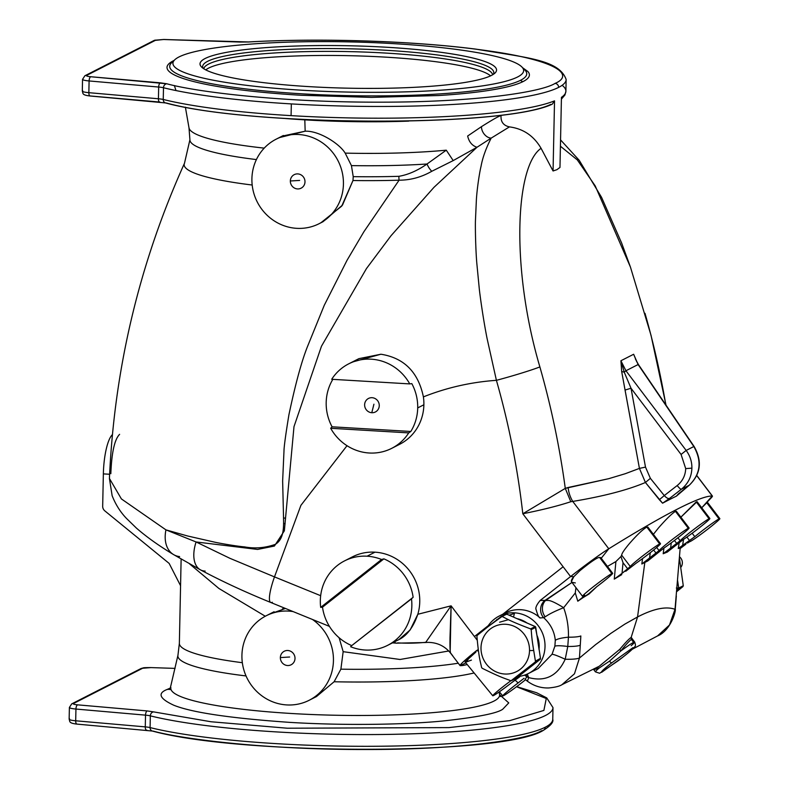 <?xml version="1.0" encoding="UTF-8"?>
<svg xmlns="http://www.w3.org/2000/svg" width="789" height="789" viewBox="0 0 789 789"><rect width="100%" height="100%" fill="white"/><g stroke="black" fill="none" stroke-linecap="round" stroke-linejoin="round"><path stroke-width="1.18" d="M450.194 650.639L451.091 605.834L474.445 636.536L488.292 625.647L474.445 636.536L477.217 640.175L451.091 605.834L425.616 642.522A28.443 28.345 88.2 0 1 427.638 642.384A28.443 28.345 -91.8 0 0 425.616 642.522L425.301 642.364A189.626 181.342 63 0 1 397.715 642.877A32.241 8.215 -86.6 0 1 396.472 643.163A32.241 8.215 -86.6 0 1 394.382 641.901A32.241 8.215 93.4 0 0 396.472 643.163L392.468 642.877M248.713 41.985C303.627 38.503 407.055 39.618 482.197 50.013C558.888 60.151 574.51 75.142 555.042 83.417A3.797 3.629 63 0 1 558.622 87.392A218.07 31.205 1.2 0 0 566.147 79.511A218.07 31.205 -178.8 0 1 558.622 87.392A3.797 3.629 -117 0 0 555.042 83.417C574.51 75.142 558.888 60.151 482.197 50.013C407.055 39.618 303.627 38.503 248.713 41.985A3.797 1.756 -93.1 0 0 248.427 41.955A3.797 1.756 86.9 0 1 248.713 41.985L240.32 42.054L248.713 41.985M448.803 650.964L400.072 659.476L343.156 651.675L339.339 638.439A28.069 1.154 109.1 0 1 339.487 638.054A28.069 1.154 -70.9 0 0 339.339 638.439L343.156 651.675L340.887 669.171A156.824 22.437 1.2 0 0 458.261 663.224A156.824 22.437 -178.8 0 1 340.887 669.171L334.102 681.755A158.037 22.615 1.2 0 0 474.12 672.968A158.037 22.615 -178.8 0 1 334.102 681.755L316.399 696.588M179.606 556.6A32.241 21.707 -58.7 0 1 173.432 554.509A32.241 21.707 -58.7 0 1 165.946 529.873L121.407 498.934L109.424 478.459L121.407 498.934L165.946 529.873L187.713 536.017L215.683 542.388C221.956 543.67 236.158 546.156 244.679 546.915C255.005 548.799 265.203 547.951 275.292 544.361C284.937 538.601 283.586 524.586 283.458 514.211L282.64 481.004L283.981 451.071C284.03 446.682 285.667 434.611 288.902 414.856C295.471 383.74 301.733 360.81 307.68 346.085L324.269 305.294L347.022 260.321L363.877 231.769L399.086 180.188A157.622 22.556 -178.8 0 1 352.979 180.523L341.726 206.107L321.024 222.676M252.184 185.02A162.061 23.187 -178.8 0 1 184.488 163.254A162.061 23.187 1.2 0 0 252.184 185.02M152.385 731.048C241.109 755.359 503.49 755.546 543.286 730.387A3.797 3.629 63 0 1 541.481 730.762C527.821 739.382 462.768 749.599 366.362 749.511C270.321 749.777 184.478 739.697 153.214 731.117A3.797 3.176 -76 0 1 152.385 731.048L76.967 724.105C68.14 723.119 70.182 721.324 69.146 719.173A11.381 1.627 1.2 0 0 75.695 720.791A3.797 1.578 95 0 0 76.967 724.105A3.797 1.578 95 0 0 77.223 724.085A3.797 1.578 -85 0 1 76.967 724.105A3.797 1.578 -85 0 1 75.695 720.791L145.275 726.876A3.797 1.578 95 0 0 146.557 730.2A3.797 1.578 95 0 0 146.803 730.17A3.797 1.578 -85 0 1 146.557 730.2A3.797 1.578 -85 0 1 145.275 726.876A11.381 1.627 -178.8 0 1 150.088 727.586A218.07 31.205 1.2 0 0 367.003 746.305A218.07 31.205 1.2 0 0 545.219 727.231A218.07 31.205 1.2 0 0 552.744 719.341A218.07 31.205 -178.8 0 1 545.219 727.231A3.797 3.629 63 0 1 543.286 730.387A3.797 3.629 -117 0 0 545.219 727.231A218.07 31.205 -178.8 0 1 367.003 746.305A218.07 31.205 -178.8 0 1 150.088 727.586A3.797 3.176 104 0 0 152.385 731.048A3.797 3.176 -76 0 1 150.088 727.586A11.381 1.627 1.2 0 0 145.275 726.876L75.695 720.791A11.381 1.627 -178.8 0 1 69.146 719.173A11.381 1.627 -178.8 0 1 69.54 718.759M163.244 99.473A218.07 31.205 1.2 0 0 291.082 115.638L291.328 103.911A218.07 31.205 -178.8 0 1 163.491 87.747L163.244 99.473A11.381 1.627 1.2 0 0 158.431 98.773L158.678 87.046A3.797 1.578 -85 0 1 160.364 82.835L90.784 76.74C87.283 76.385 85.912 75.931 86.682 75.389L155.788 40.14A3.797 3.629 -117 0 0 153.993 40.515A3.797 3.629 63 0 1 155.788 40.14L163.787 39.509L240.32 42.054L163.836 39.47L155.788 40.14L86.682 75.389A3.797 3.629 -117 0 0 84.877 75.764A3.797 3.629 63 0 1 84.877 75.764A3.797 3.629 63 0 1 86.682 75.389C85.912 75.931 87.283 76.385 90.784 76.74A3.797 1.578 95 0 0 89.098 80.951A3.797 1.578 -85 0 1 90.784 76.74L166.775 83.772C198.039 92.352 283.882 102.432 379.923 102.166C476.329 102.264 541.382 92.037 555.042 83.417C541.382 92.037 476.329 102.264 379.923 102.166C283.882 102.432 198.039 92.352 166.775 83.772L160.364 82.835A3.797 1.578 95 0 0 158.678 87.046L89.098 80.951L158.678 87.046A11.381 1.627 -178.8 0 1 163.491 87.747A3.797 3.176 -76 0 1 166.775 83.772A3.797 3.176 104 0 0 163.491 87.747A218.07 31.205 1.2 0 0 291.328 103.911A218.07 31.205 1.2 0 0 558.622 87.392A218.07 31.205 -178.8 0 1 291.328 103.911L291.082 115.638A218.07 31.205 -178.8 0 1 163.244 99.473L163.491 87.747A11.381 1.627 1.2 0 0 158.678 87.046L158.431 98.773A3.797 1.578 95 0 0 159.713 102.087A3.797 1.578 95 0 0 159.96 102.067A3.797 1.578 -85 0 1 159.713 102.087A3.797 1.578 -85 0 1 158.431 98.773L88.851 92.678L89.098 80.951A11.381 1.627 -178.8 0 1 82.549 79.334A11.381 1.627 1.2 0 0 89.098 80.951L88.851 92.678L158.431 98.773A11.381 1.627 -178.8 0 1 163.244 99.473A3.797 3.176 104 0 0 165.542 102.935A3.797 3.176 -76 0 1 163.244 99.473M279.967 137.464L305.165 131.201L304.81 119.859A164.437 23.532 -178.8 0 1 285.628 118.537A164.437 23.532 1.2 0 0 304.81 119.859A164.437 23.532 1.2 0 0 408.741 121.111A164.437 23.532 -178.8 0 1 304.81 119.859L305.165 131.201L282.117 136.142M185.385 107.176L189.005 127.877A158.037 22.615 1.2 0 0 264.226 148.125A158.037 22.615 -178.8 0 1 189.005 127.877L189.912 139.791A156.824 22.437 1.2 0 0 256.405 159.575A156.824 22.437 -178.8 0 1 189.912 139.761M511.055 680.749L535.524 661.774L540.09 659.446L540.416 658.578A0.947 0.907 63 0 1 540.09 659.446A0.947 0.907 -117 0 0 540.416 658.578L535.859 660.906L535.524 661.774L533.709 650.491C531.579 637.561 531.727 635.599 531.184 629.652L535.741 627.314M719.854 518.639L707.309 502.149L706.766 502.761L719.035 518.896A18.966 1.026 -37.3 0 1 719.854 518.639A18.966 1.026 -37.3 0 1 705.968 530.504A18.966 1.026 -37.3 0 1 689.764 541.639A18.966 1.026 142.7 0 0 708.147 528.827A18.966 1.026 142.7 0 0 719.035 518.896A18.966 1.026 142.7 0 0 694.803 536.698L678.274 548.473L679.25 542.447L678.274 548.473L680.059 548.128L678.274 548.473L682.584 545.663L683.57 539.331L682.584 545.663L694.803 536.698L692.17 533.226L694.803 536.698A18.966 1.026 -37.3 0 1 719.035 518.896L706.766 502.761L702.585 506.933L712.25 496.015A898.839 48.79 142.7 0 0 608.783 548.779L601.238 558.267L608.783 548.779A898.839 48.79 -37.3 0 1 712.25 496.015L701.737 507.791L711.5 497.553A40.772 2.209 142.7 0 0 712.25 496.015L696.766 475.659L712.25 496.015A40.772 2.209 -37.3 0 1 712.428 496.074L696.815 475.56M696.233 501.883L709.055 518.748A18.966 1.026 -37.3 0 1 709.873 518.491A18.966 1.026 -37.3 0 1 700.316 526.993A18.966 1.026 -37.3 0 1 683.313 539.508A18.966 1.026 142.7 0 0 702.299 525.405A18.966 1.026 142.7 0 0 709.055 518.748A18.966 1.026 142.7 0 0 694.172 529.153A18.966 1.026 142.7 0 0 680.157 540.731L663.184 553.75L663.963 548.059L663.184 553.75L667.514 551.975L663.184 553.75L670.532 548.434L671.301 542.812L670.532 548.434L680.157 540.731L677.909 537.782L680.157 540.731A18.966 1.026 -37.3 0 1 694.172 529.153A18.966 1.026 -37.3 0 1 709.055 518.748L696.233 501.883L680.877 517.18L697.072 501.666L709.873 518.491M612.678 573.297L600.764 557.636L599.591 557.419L611.86 573.554A18.966 1.026 -37.3 0 1 612.678 573.297A18.966 1.026 -37.3 0 1 596.78 586.681A18.966 1.026 142.7 0 0 611.86 573.554A18.966 1.026 142.7 0 0 591.148 588.486A18.966 1.026 142.7 0 0 584.688 595.222L584.314 596.001L584.688 595.222A18.966 1.026 -37.3 0 1 582.499 596.267A18.966 1.026 -37.3 0 1 594.778 585.645A18.966 1.026 -37.3 0 1 611.86 573.554L599.591 557.419C597.312 557.419 590.774 561.827 579.974 570.644L573.771 576.739C571.226 579.718 570.684 581.582 572.153 582.321L545.722 600.35C548.099 601.1 547.763 597.934 563.662 607.698C567.084 617.225 568.682 627.058 568.445 637.196C574.56 637.226 578.702 636.812 580.852 635.973L579.451 658.036L595.685 644.564L610.854 633.37L624.849 624.119L637.551 616.959L644.83 562.449L637.551 616.959L624.849 624.119L610.854 633.37L595.685 644.564L579.451 658.036L574.471 673.796L561.926 684.704L574.471 673.796L579.451 658.036L580.27 645.234C578.12 646.092 573.958 646.507 567.774 646.477L565.2 659.249C572.272 659.407 577.025 659.002 579.451 658.036C577.025 659.002 572.272 659.407 565.2 659.249L565.2 659.249C557.498 675.897 545.337 682.012 528.719 677.603L524.567 675.128L526.924 676.814L526.115 674.556L526.924 676.814L525.079 679.28L526.914 676.814L528.719 677.603L527.377 681.193L528.719 677.603L527.259 674.072L528.719 677.603C545.337 682.012 557.498 675.897 565.2 659.249L567.774 646.477C573.958 646.507 578.12 646.092 580.27 645.234L580.852 635.973C578.702 636.812 574.56 637.226 568.445 637.196L567.774 646.477L568.445 637.196A18.966 3.945 -1.7 0 0 555.298 640.343L554.874 646.181A18.966 2.801 -169.7 0 1 567.774 646.477A18.966 2.801 10.3 0 0 554.874 646.181L552.053 654.268C553.937 654.397 558.316 656.063 565.2 659.249L565.2 659.249C558.316 656.063 553.937 654.397 552.053 654.268L554.874 646.181L555.298 640.343A18.966 3.945 178.3 0 1 568.445 637.196C568.682 627.058 567.084 617.225 563.662 607.698L575.289 592.953L563.662 607.698C555.436 610.913 549.282 613.96 545.209 616.83L543.611 617.639C550.544 623.951 554.44 631.516 555.298 640.343C554.44 631.516 550.544 623.951 543.611 617.639L540.179 617.955A32.241 30.83 -117 0 0 505.433 612.866L499.259 616.012A32.241 30.83 63 0 1 514.576 612.836A32.241 30.83 63 0 1 544.173 638.449A32.241 30.83 63 0 1 528.551 673.451A32.241 30.83 63 0 1 518.432 676.489A32.241 30.83 -117 0 0 544.962 643.903A32.241 30.83 -117 0 0 514.576 612.836A32.241 30.83 -117 0 0 487.178 627.373A32.241 30.83 63 0 1 499.259 616.012M675.443 511.361L688.294 528.255A18.966 1.026 -37.3 0 1 689.103 527.999A18.966 1.026 -37.3 0 1 680.276 535.918A18.966 1.026 -37.3 0 1 663.628 548.286A18.966 1.026 142.7 0 0 682.209 534.37A18.966 1.026 142.7 0 0 688.294 528.255A18.966 1.026 142.7 0 0 672.613 539.262A18.966 1.026 142.7 0 0 659.071 550.614L649.525 558.346L650.274 552.694L649.525 558.346L641.832 563.987L642.552 558.592L641.832 563.987L659.071 550.614A18.966 1.026 -37.3 0 1 672.613 539.262A18.966 1.026 -37.3 0 1 688.294 528.255L675.443 511.361C671.646 513.787 665.975 519.34 658.43 528.009C665.975 519.34 671.646 513.787 675.443 511.361L676.351 511.233L689.103 527.999M646.842 527.072L659.673 543.937A18.966 1.026 -37.3 0 1 660.492 543.68A18.966 1.026 -37.3 0 1 652.365 551.038A18.966 1.026 -37.3 0 1 636.21 563.139A18.966 1.026 142.7 0 0 654.239 549.519A18.966 1.026 142.7 0 0 659.673 543.937A18.966 1.026 142.7 0 0 643.203 555.545A18.966 1.026 142.7 0 0 630.303 566.541L622.048 573.347L623.024 562.705L620.982 556.531L621.663 555.18C621.762 553.464 624.405 549.538 629.583 543.384C637.147 534.745 642.907 529.311 646.842 527.072L647.828 527.042L646.842 527.072C642.907 529.311 637.147 534.745 629.583 543.384C624.405 549.538 621.762 553.464 621.663 555.18L630.303 566.541A18.966 1.026 -37.3 0 1 643.203 555.545A18.966 1.026 -37.3 0 1 659.673 543.937L646.842 527.072M518.126 682.929L515.089 680.079L518.126 682.929A18.966 1.026 142.7 0 0 503.56 695.671A18.966 1.026 142.7 0 0 524.438 680.611A18.966 1.026 -37.3 0 1 503.56 695.671A18.966 1.026 -37.3 0 1 502.741 695.928A18.966 1.026 -37.3 0 1 518.126 682.929L524.014 678.323M466.26 662.001L471.437 660.087L466.26 662.001L470.481 656.093M517.278 678.491L511.124 683.077A18.966 1.026 -37.3 0 1 493.579 695.523A18.966 1.026 142.7 0 0 511.124 683.077L519.665 676.854M525.079 679.28L527.377 681.193C533.847 685.957 540.998 688.205 548.838 687.949C555.269 687.318 559.628 686.243 561.926 684.704L599.275 666.232L619.779 649.337C625.095 642.946 628.892 638.952 631.18 637.364L632.748 639.494L631.18 637.354L631.378 639.406L631.18 637.364C628.892 638.952 625.095 642.946 619.779 649.337L620.785 650.994C625.707 644.82 629.237 640.964 631.378 639.406L632.729 639.465L631.378 639.406L633.606 642.345A24.656 1.341 -37.3 0 1 634.672 642.019A24.656 1.341 -37.3 0 1 631.17 645.698M621.742 574.639L614.276 579.116L615.903 561.561L607.451 566.423L615.903 561.561L620.982 556.531L615.903 561.561L614.276 579.116L622.048 573.347L614.276 579.116L621.742 574.639M588.989 593.506L583.258 597.49L589.077 593.969L596.78 586.681L588.989 593.506M631.378 639.406C629.237 640.964 625.707 644.82 620.785 650.994A24.656 1.341 -37.3 0 1 633.606 642.345L631.378 639.406M611.909 662.73L633.044 647.601C633.932 647.996 630.51 651.191 622.777 657.188L601.642 672.317C600.754 671.922 604.177 668.727 611.909 662.73A3.797 1.085 -128.2 0 1 609.453 661.192L598.93 668.194A24.656 1.341 142.7 0 0 595.429 671.873L595.429 671.873A24.656 1.341 -37.3 0 1 598.93 668.194C594.048 669.723 592.49 669.861 594.265 668.608C592.49 669.861 594.048 669.723 598.93 668.194L609.453 661.192A3.797 1.085 51.8 0 0 611.909 662.73C604.177 668.727 600.754 671.922 601.642 672.317L622.777 657.188C630.51 651.191 633.932 647.996 633.044 647.601L611.909 662.73M593.397 669.2L595.429 671.873L599.63 673.254L617.866 660.995C626.614 654.466 636.319 645.984 634.82 646.536C635.697 646.211 635.648 644.702 634.672 642.019A24.656 1.341 142.7 0 0 633.606 642.345A24.656 1.341 142.7 0 0 620.785 650.994L609.453 661.192L620.785 650.994L619.779 649.337L599.265 666.232M465.855 662.868L460.243 665.66A898.839 48.79 142.7 0 0 467.196 664.496A898.839 48.79 -37.3 0 1 460.243 665.66L465.855 662.868M510.887 680.729A18.966 1.026 142.7 0 0 496.498 692.042A18.966 1.026 142.7 0 0 493.579 695.523A18.966 1.026 -37.3 0 1 492.77 695.78A18.966 1.026 -37.3 0 1 510.887 680.729M475.915 652.049L465.076 661.912L492.77 695.78M631.18 637.364L637.571 616.949L631.18 637.364M596.918 667.326L598.93 668.194L596.918 667.326M477.631 650.856L476.369 650.738A40.772 2.209 142.7 0 0 460.243 665.66A40.772 2.209 -37.3 0 1 460.076 665.6A40.772 2.209 -37.3 0 1 476.369 650.738L478.361 650.402M452.787 655.866L451.032 653.548C450.144 653.627 449.809 648.144 450.026 637.108L451.091 605.834L417.815 614.276C412.588 629.484 404.668 638.557 394.066 641.487M676.104 596.366L675.019 609.295L669.486 624.996L657.602 635.914L669.486 624.996L675.019 609.295C666.054 606.12 653.568 608.664 637.571 616.949C653.568 608.664 666.054 606.12 675.019 609.295L680.167 548.187M653.381 534.34L658.43 528.009L653.381 534.34M577.795 601.208L583.258 597.49L577.795 601.208L575.289 592.953L577.795 601.208L584.314 596.001M589.225 593.269L589.077 593.969M625.716 571.285L636.21 563.139L625.716 571.285M647.769 560.762L644.85 562.429L647.739 560.979L663.628 548.286L647.769 560.762M641.832 563.987L644.85 562.429M524.438 680.611L525.563 679.714L524.438 680.611M621.663 555.18L620.982 556.531L623.024 562.705L627.699 568.849L630.303 566.541L621.663 555.18M627.699 568.849L623.024 562.705L622.048 573.347L627.699 568.849M656.685 547.477L659.071 550.614L656.685 547.477M653.647 550.002L656.073 553.188L653.647 550.002M575.95 587.657L575.289 592.953L575.95 587.657M575.339 582.933L572.153 582.321L544.874 600.468A11.381 10.464 -89.4 0 0 543.611 617.639L545.209 616.83A11.381 9.409 76.9 0 1 545.722 600.35A11.381 9.409 -103.1 0 0 545.209 616.83C549.282 613.96 555.436 610.913 563.662 607.698C547.763 597.934 548.099 601.1 545.722 600.35L540.199 600.449L570.575 576.552L573.771 576.739L579.974 570.644C590.774 561.827 597.312 557.419 599.591 557.419L600.764 558.868M687.456 543.088L689.764 541.639L687.456 543.088M680.138 548.562L685.917 544.183L680.138 548.562M667.425 551.965L683.313 539.508L672.77 547.487M582.499 596.267L571.581 581.917M674.427 540.455L676.794 543.562L674.427 540.455M686.884 537.062L689.625 540.662L686.884 537.062M676.124 496.212L676.41 496.143A898.839 48.79 142.7 0 0 662.582 503.195L645.432 482.483C627.857 489.949 603.634 496.271 572.755 501.429L608.783 548.779A40.772 2.209 142.7 0 0 570.575 576.552L522.811 513.767L565.279 488.381A834.831 798.35 -117 0 0 539.883 366.934C510.858 268.832 515.128 166.065 541.076 148.312C533.778 135.826 523.235 128.686 509.428 126.891C503.283 125.5 500.502 121.614 501.084 115.253L501.084 115.253C497.672 117.344 499.309 115.431 481.468 126.654C499.309 115.431 497.672 117.344 501.084 115.253C500.502 121.614 503.283 125.5 509.428 126.891L491.172 138.124L509.428 126.891C523.235 128.686 533.778 135.826 541.076 148.312L553.059 170.976L556.896 169.684L559.973 167.446L561.443 97.333L559.973 167.446L556.896 169.684L553.059 170.976L554.529 100.854A218.07 31.205 -178.8 0 1 291.082 115.638A218.07 31.205 1.2 0 0 554.529 100.854L553.059 170.976L541.076 148.312C515.128 166.065 510.858 268.832 539.883 366.934A40.772 2.397 164.1 0 1 496.409 380.328A40.772 2.397 -15.9 0 0 539.883 366.934A834.831 798.35 63 0 1 565.279 488.381L608.664 478.696L625.263 473.716L639.425 468.4L645.501 467.108L631.022 388.247L681.075 454.454L686.164 450.43L625.933 370.751L620.913 360.751L624.237 372.171L625.933 370.751L624.237 372.171L631.022 388.247L624.237 372.171L621.673 371.501L625.046 390.052L631.022 388.247L625.046 390.052L639.425 468.4L645.432 482.483L650.373 478.341L664.279 495.571L677.189 485.541A5.691 1.045 52.2 0 0 681.331 489.269C688.087 483.736 691.598 476.694 691.894 468.133C691.983 461.683 690.079 455.786 686.164 450.43L693.827 446.525A5.691 0.73 -34.2 0 1 694.152 446.554A5.691 0.73 145.8 0 0 693.827 446.525C702.092 461.22 700.553 474.13 689.231 485.245A5.691 2.209 51.4 0 0 689.339 485.166A5.691 2.209 -128.6 0 1 689.231 485.245L676.41 496.143L678.412 493.875M538.187 668.539L552.053 654.268L538.187 668.53L528.551 673.451M478.252 649.574L476.369 650.738L478.252 649.574M396.472 643.163L425.616 642.522L451.091 605.834L417.815 614.276A47.409 45.338 -117 0 0 374.972 552.172A47.409 45.338 -117 0 0 352.456 556.847L344.556 560.88A47.409 45.338 63 0 1 367.072 556.206A47.409 45.338 -117 0 0 320.689 607.382L322.504 607.165A47.409 45.338 -117 0 0 351.746 645.599L350.632 646.733A47.409 45.338 -117 0 0 411.493 598.841L351.746 645.599L413.13 597.293A47.409 45.338 -117 0 0 383.898 558.859L322.504 607.165L383.898 558.859L381.56 559.49L320.689 607.382L381.56 559.49A47.409 45.338 -117 0 0 367.072 556.206L374.972 552.172L367.072 556.206A47.409 45.338 63 0 1 381.56 559.49L383.898 558.859A47.409 45.338 63 0 1 413.13 597.293L411.493 598.841A47.409 45.338 63 0 1 387.626 645.343A47.409 45.338 63 0 1 350.632 646.733M309.219 700.247A47.409 45.338 63 0 1 241.927 655.314A47.409 45.338 63 0 1 266.149 615.785A47.409 45.338 63 0 1 293.133 611.593A47.409 45.338 -117 0 0 241.927 655.314A47.409 45.338 -117 0 0 309.15 700.287A47.409 45.338 -117 0 0 312.493 619.483A47.409 45.338 63 0 1 309.219 700.247L316.488 696.549L334.102 681.755L340.887 669.171L343.156 651.675L400.023 659.486L448.724 650.994M514.408 613.467L509.161 615.193M497.672 619.207L496.784 619.533M679.487 556.758A7.584 7.249 63 0 1 681.114 566.985A7.584 7.249 -117 0 0 679.487 556.758M490.571 75.852A144.495 20.672 1.2 0 0 348.531 55.674A144.495 20.672 1.2 0 0 205.771 69.886A144.495 20.672 -178.8 0 1 348.531 55.674A144.495 20.672 -178.8 0 1 490.571 75.852M492.612 74.787A144.495 20.672 1.2 0 0 348.62 51.601A144.495 20.672 1.2 0 0 203.769 68.732A144.495 20.672 -178.8 0 1 348.62 51.601A144.495 20.672 -178.8 0 1 492.612 74.787M150.719 667.622L150.679 667.583C141.586 667.642 144.367 667.741 140.837 668.628A3.797 3.629 63 0 1 142.631 668.253A3.797 3.629 -117 0 0 140.837 668.628L71.72 703.877A3.797 3.629 63 0 1 73.525 703.502A3.797 3.629 -117 0 0 71.72 703.877A3.797 3.629 63 0 1 71.72 703.877L69.393 707.447A11.381 1.627 1.2 0 0 75.941 709.055L145.521 715.15A11.381 1.627 -178.8 0 1 150.334 715.86A218.07 31.205 1.2 0 0 394.954 734.283A218.07 31.205 1.2 0 0 552.99 707.625A218.07 31.205 -178.8 0 1 394.983 734.283A218.07 31.205 -178.8 0 1 150.334 715.86L150.088 727.586L150.334 715.86A11.381 1.627 1.2 0 0 145.521 715.15L145.275 726.876L145.521 715.15L75.941 709.055L75.695 720.791L75.941 709.055A11.381 1.627 -178.8 0 1 69.393 707.447A11.381 1.627 -178.8 0 1 69.777 707.033M529.518 650.58A25.13 24.025 -117 0 0 493.589 626.89A25.13 24.025 -117 0 0 492.681 669.96A25.13 24.025 -117 0 0 529.518 650.58A25.13 24.025 63 0 1 492.681 669.96A25.13 24.025 63 0 1 493.589 626.89A25.13 24.025 63 0 1 529.518 650.58L533.68 650.501L529.518 650.58M493.283 74.373A145.61 20.83 1.2 0 0 348.669 48.79A145.61 20.83 1.2 0 0 203.118 68.298A145.61 20.83 -178.8 0 1 348.669 48.79A145.61 20.83 -178.8 0 1 493.283 74.373M682.939 586.592L676.686 591.651L682.939 586.592L678.382 588.919L676.331 587.992L678.708 588.061L676.331 587.992L678.382 588.919A0.947 0.907 -117 0 0 678.708 588.061A0.947 0.907 63 0 1 678.382 588.919L682.939 586.592L683.274 585.734L678.708 588.061L677.583 580.517L678.708 588.061L683.274 585.734L679.388 558.01L683.274 585.734M150.679 667.583L175.079 668.391M142.631 668.253L150.63 667.622L142.631 668.253L73.525 703.502L142.631 668.253M75.941 709.055A3.797 1.578 -85 0 1 77.628 704.843C74.127 704.498 72.756 704.044 73.525 703.502C72.756 704.044 74.127 704.498 77.628 704.843A3.797 1.578 95 0 0 75.941 709.055M145.521 715.15A3.797 1.578 -85 0 1 147.208 710.938L77.628 704.843L147.208 710.938A3.797 1.578 95 0 0 145.521 715.15M150.334 715.86A3.797 3.176 -76 0 1 153.618 711.885L147.208 710.938L153.618 711.885A3.797 3.176 104 0 0 150.334 715.86M516.519 686.726L546.274 698.512L543.887 710.425L509.704 720.643L448.941 727.606L287.304 728.217L211.018 721.757L153.618 711.885L211.018 721.757L287.304 728.217L448.941 727.606L509.704 720.643L543.887 710.425L546.274 698.512L516.519 686.726M535.267 626.624L535.169 626.574A0.947 0.907 63 0 1 535.741 627.334A0.947 0.907 -117 0 0 535.169 626.574L530.612 628.902L531.184 629.652L530.612 628.902C508.668 620.568 507.002 618.783 502.041 616.456L506.706 614.118L514.536 617.531L506.597 614.128L502.041 616.456C507.002 618.783 508.668 620.568 530.612 628.902L535.169 626.574L514.438 617.54L535.258 626.555L537.013 635.806M516.233 678.215L516.184 678.254A0.947 0.907 63 0 1 516.045 678.343A0.947 0.907 -117 0 0 516.184 678.254L511.627 680.582L516.184 678.254L533.522 664.604A1.894 0.542 51.8 0 0 533.551 664.594A1.894 0.542 51.8 0 0 533.571 664.575A1.894 0.542 -128.2 0 1 533.522 664.604L522.752 673.086A1.894 0.542 -128.2 0 1 522.752 673.086L516.233 678.215M515.888 678.402A0.947 0.907 -117 0 0 516.045 678.343L511.499 680.66M482.148 668.234L481.576 667.484L482.148 668.234C501.508 677.889 505.394 678.54 510.72 680.69C505.394 678.54 501.508 677.889 482.148 668.234M501.133 616.564L488.559 626.279L502.041 616.456M476.901 636.23L477.237 635.372L476.901 636.23C478.992 659.476 480.55 661.951 481.576 667.484C480.55 661.951 478.992 659.476 476.901 636.23M488.559 626.279L477.237 635.372L488.559 626.279M309.673 86.662A148.293 21.214 1.2 0 0 494.93 73.111A148.293 21.214 1.2 0 0 348.738 45.752A148.293 21.214 1.2 0 0 201.53 66.957A148.293 21.214 1.2 0 0 309.673 86.662A148.293 21.214 -178.8 0 1 243.643 49.786A148.293 21.214 -178.8 0 1 491.567 64.451A148.293 21.214 -178.8 0 1 309.673 86.662M678.382 588.919L676.804 590.162L678.382 588.919M167.347 689.379L170.838 687.821L167.347 689.379C157.238 693.255 159.368 698.531 173.728 705.208C191.875 712.536 230.566 718.256 289.8 722.379C346.549 725.831 406.611 724.509 442.057 721.077C476.891 717.319 497.129 713.364 502.751 709.212C497.129 713.364 476.891 717.319 442.057 721.077C406.611 724.509 346.549 725.831 289.8 722.379C230.566 718.256 191.875 712.536 173.728 705.208C159.368 698.531 157.238 693.255 167.347 689.379A9.478 9.064 -117 0 0 170.355 689.044A9.478 9.064 63 0 1 167.347 689.379M499.595 694.705L508.747 702.9L502.751 709.212L508.747 702.9L499.595 694.705M506.794 614.217L501.281 616.465M527.476 623.221L535.248 626.555M535.741 627.334L537.023 635.914L535.741 627.334L531.184 629.652C531.727 635.599 531.579 637.561 533.709 650.491M539.134 649.998L537.023 635.914L539.134 649.998M535.859 660.906L540.386 658.401M540.09 659.446L535.524 661.774L511.627 680.582M393.977 43.671A175.405 25.1 1.2 0 0 178.817 69.945A175.405 25.1 1.2 0 0 472.078 87.293A175.405 25.1 1.2 0 0 393.977 43.671A175.405 25.1 -178.8 0 1 521.894 66.976A175.405 25.1 -178.8 0 1 347.771 92.057A175.405 25.1 -178.8 0 1 174.842 59.708A175.405 25.1 -178.8 0 1 393.977 43.671M290.342 180.987L299.642 180.415L290.342 180.987A7.584 7.249 -117 0 0 301.191 188.137A7.584 7.249 -117 0 0 301.467 175.138A7.584 7.249 -117 0 0 290.342 180.987A7.584 7.249 63 0 1 301.467 175.138A7.584 7.249 63 0 1 301.191 188.137A7.584 7.249 63 0 1 290.342 180.987M499.112 691.973L499.555 694.488A164.437 23.532 -178.8 0 1 334.714 715.229A164.437 23.532 -178.8 0 1 170.888 687.604A164.437 23.532 1.2 0 0 334.714 715.229A164.437 23.532 1.2 0 0 499.555 694.488L500.423 696.559M514.596 617.609L527.417 623.142M540.11 659.426L522.772 673.076A1.894 0.542 51.8 0 0 522.772 673.076A1.894 0.542 51.8 0 0 522.801 673.047M174.842 59.708L171.657 62.696A178.561 25.554 1.2 0 0 311.744 94.355A178.561 25.554 1.2 0 0 520.582 80.281A178.561 25.554 1.2 0 0 524.951 70.093A178.561 25.554 -178.8 0 1 520.582 80.281A3.797 3.629 -117 0 0 523.156 81.533C529.36 78.338 530.938 75.004 527.9 71.533L522.663 67.765L527.9 71.533C530.938 75.004 529.36 78.338 523.156 81.533A3.797 3.629 63 0 1 520.582 80.281A178.561 25.554 -178.8 0 1 311.803 94.355A178.561 25.554 -178.8 0 1 171.637 62.716M251.908 178.718A47.409 45.338 -117 0 0 319.693 223.405A47.409 45.338 -117 0 0 321.399 142.148A47.409 45.338 -117 0 0 251.908 178.718A47.409 45.338 63 0 1 276.13 139.189A47.409 45.338 63 0 1 338.057 160.828A47.409 45.338 63 0 1 319.21 223.652A47.409 45.338 63 0 1 251.908 178.718M399.086 180.188A9.478 3.166 88.3 0 1 398.899 176.312A156.824 22.437 -178.8 0 1 353.225 176.647L352.979 180.523A157.622 22.556 1.2 0 0 399.086 180.188C410.487 180.188 421.385 177.219 431.78 171.292A9.478 3.787 59 0 1 427.027 164.004C417.45 170.661 408.071 174.763 398.899 176.312A9.478 3.166 -91.7 0 0 399.086 180.188L363.877 231.769L347.022 260.321L324.269 305.294L307.68 346.085C301.733 360.81 295.471 383.74 288.902 414.856C285.667 434.611 284.03 446.682 283.981 451.071L282.64 481.004L283.458 514.211C283.586 524.586 284.937 538.601 275.292 544.361C265.203 547.951 255.005 548.799 244.679 546.915C236.158 546.156 221.956 543.67 215.683 542.388L187.713 536.017L165.946 529.873L196.086 541.964L257.589 549.43L274.404 546.047L284.365 530.8L293.991 426.642L321.468 346.223L366.461 268.566L391.038 235.714L433.94 187.358L476.99 147.267L453.202 160.591L446.278 150.176L427.027 164.004A156.824 22.437 -178.8 0 1 351.43 165.611L353.225 176.647A156.824 22.437 1.2 0 0 398.899 176.312C408.071 174.763 417.45 170.661 427.027 164.004A9.478 3.787 -121 0 0 431.78 171.292L453.202 160.591L431.78 171.292C421.385 177.219 410.487 180.188 399.086 180.188M280.361 657.582L289.662 657.01L280.361 657.582A7.584 7.249 -117 0 0 291.21 664.732A7.584 7.249 -117 0 0 291.486 651.734A7.584 7.249 -117 0 0 280.361 657.582A7.584 7.249 63 0 1 291.486 651.734A7.584 7.249 63 0 1 291.21 664.732A7.584 7.249 63 0 1 280.361 657.582M246.03 675.936A158.037 22.615 -178.8 0 1 177.959 655.225A158.037 22.615 1.2 0 0 246.03 675.936M163.875 39.509L248.427 41.955A3.797 1.756 -93.1 0 0 248.15 42.014M174.053 60.447L173.255 60.842C167.051 64.037 165.473 67.371 168.511 70.842C171.657 74.314 179.192 77.667 191.116 80.892C203.138 84.117 218.652 86.977 237.647 89.473C256.701 91.958 277.827 93.881 300.994 95.262L371.54 97.392L438.536 95.528C459.326 94.236 477.069 92.382 491.774 89.956C506.38 87.53 516.844 84.719 523.156 81.533C516.844 84.719 506.38 87.53 491.774 89.956C477.069 92.382 459.326 94.236 438.536 95.528L371.54 97.392L300.994 95.262C277.827 93.881 256.701 91.958 237.647 89.473C218.652 86.977 203.138 84.117 191.116 80.892C179.192 77.667 171.657 74.314 168.511 70.842C165.473 67.371 167.051 64.037 173.255 60.842L174.053 60.447M163.836 39.47L153.993 40.515L84.877 75.764L82.549 79.334A11.381 1.627 -178.8 0 1 82.944 78.92M82.549 79.334L82.303 91.06A11.381 1.627 1.2 0 0 88.851 92.678A3.797 1.578 95 0 0 90.124 95.992A3.797 1.578 95 0 0 90.38 95.972A3.797 1.578 -85 0 1 90.124 95.992A3.797 1.578 -85 0 1 88.851 92.678A11.381 1.627 -178.8 0 1 82.303 91.06A11.381 1.627 -178.8 0 1 82.697 90.656M319.21 223.652L323.046 221.699L342.475 205.12L352.979 180.523L353.225 176.647L351.43 165.611L345.178 153.125C339.457 143.568 318.934 130.57 305.165 131.201C318.934 130.57 339.457 143.568 345.178 153.125L351.43 165.611A156.824 22.437 1.2 0 0 427.027 164.004L446.278 150.176A158.037 22.615 -178.8 0 1 345.178 153.125A158.037 22.615 1.2 0 0 446.278 150.176L453.202 160.591L476.99 147.267C472.118 145.689 469.011 141.941 467.65 136.024L481.468 126.654A9.478 6.785 -122.8 0 0 491.172 138.124C485.925 148.431 482.552 157.839 481.043 166.351C479.84 170.878 477.296 186.293 476.418 198.996L475.451 220.496C475.205 225.615 475.54 248.19 476.793 263.053L479.288 288.843C480.008 295.688 483.233 319.2 487.089 338.54L496.409 380.328C508.905 424.166 517.712 468.646 522.811 513.767C542.388 509.852 558.385 505.838 570.802 501.715L572.755 501.429A28.443 23.887 80.1 0 1 568.129 487.494L565.279 488.381L570.802 501.715L565.279 488.381L522.811 513.767C517.712 468.646 508.905 424.166 496.409 380.328L487.089 338.54C483.233 319.2 480.008 295.688 479.288 288.843L476.793 263.053C475.54 248.19 475.205 225.615 475.451 220.496L476.418 198.996C477.296 186.293 479.84 170.878 481.043 166.351C482.552 157.839 485.925 148.431 491.172 138.124A9.478 6.785 57.2 0 1 481.468 126.654L467.65 136.024C469.011 141.941 472.118 145.689 476.99 147.267L491.172 138.124L476.99 147.267L433.94 187.358L391.038 235.714L366.461 268.566L321.468 346.223L293.991 426.642L284.365 530.8L274.404 546.047L257.589 549.43L196.086 541.964L165.946 529.873A32.241 21.707 121.3 0 0 173.432 554.509C158.836 545.692 146.498 536.895 136.438 528.117L126.615 518.56C120.47 512.229 115.638 504.605 112.137 495.709L109.424 478.459C114.306 368.483 139.328 263.408 184.488 163.254L189.912 139.781M110.835 473.696C111.673 452.462 114.592 439.345 119.603 434.354M112.413 434.64A35.554 9.064 93.4 0 0 103.359 473.893L109.612 474.258L103.359 473.893A35.554 9.064 -86.6 0 1 112.413 434.64M102.678 506.203L103.359 473.893L102.678 506.203A5.691 5.444 -117 0 0 104.848 510.897A5.691 5.444 63 0 1 102.678 506.203M169.162 563.425L104.848 510.897L169.162 563.425L180.573 585.734L169.162 563.425M169.931 689.635L177.959 655.225L179.359 643.36A156.824 22.437 1.2 0 0 242.341 662.701A156.824 22.437 -178.8 0 1 179.359 643.36L181.125 559.085M265.282 616.239L218.918 588.476L189.616 563.928L218.918 588.476L265.282 616.239M550.781 104.395C503.727 127.364 251.109 126.457 166.371 103.004A3.797 3.176 -76 0 1 165.542 102.935L90.124 95.992C81.297 95.015 83.338 93.21 82.303 91.06M285.401 518.324L283.547 517.781L285.401 518.324M283.557 523.383L285.125 523.797L283.557 523.383M371.787 412.716L373.927 404.205L371.787 412.716A7.584 7.249 -117 0 0 378.365 401.838A7.584 7.249 -117 0 0 365.682 401.088A7.584 7.249 -117 0 0 371.787 412.716A7.584 7.249 63 0 1 365.682 401.088A7.584 7.249 63 0 1 378.365 401.838A7.584 7.249 63 0 1 371.787 412.716M205.15 571.098A32.241 17.891 -61.9 0 1 200.505 569.885A32.241 17.891 -61.9 0 1 196.086 541.964A32.241 17.891 118.1 0 0 200.505 569.885L173.432 554.509M270.469 613.872L285.411 608.457L282.501 608.842M339.339 638.439L338.826 637.482M678.372 493.914L689.339 485.166C700.79 474.011 702.388 461.141 694.152 446.554L638.439 364.577A5.691 0.73 145.8 0 0 638.114 364.538L633.646 354.261L638.114 364.538A5.691 0.73 -34.2 0 1 638.439 364.577A5.691 0.73 -34.2 0 1 638.262 365.031M562.143 85.291A218.07 31.205 -178.8 0 1 565.9 91.238A218.07 31.205 -178.8 0 1 561.443 97.333A218.07 31.205 1.2 0 0 565.9 91.238A218.07 31.205 1.2 0 0 562.143 85.291M552.3 104.148L554.529 100.854L552.3 104.148C503.579 127.621 251.435 126.487 165.542 102.935M174.349 85.537L175.996 90.567M159.96 102.067L90.38 95.972M560.417 146.231L577.331 159.92L595.222 185.908L630.45 267.106L595.222 185.908L577.331 159.92L560.417 146.231M332.08 426.81A47.409 45.338 63 0 1 332.85 379.351A47.409 45.338 -117 0 0 332.08 426.81L410.813 431.465L408.732 432.895L330.68 428.279A47.409 45.338 -117 0 0 408.732 432.895L410.813 431.465L332.08 426.81L330.68 428.279L408.732 432.895A47.409 45.338 63 0 1 391.758 448.33A47.409 45.338 63 0 1 330.68 428.279M391.758 448.33L399.658 444.296A47.409 45.338 -117 0 0 423.88 404.767L417.706 407.913A47.409 45.338 63 0 1 410.813 431.465A47.409 45.338 -117 0 0 417.706 407.913A47.409 45.338 -117 0 0 411.809 383.612L409.757 383.908A47.409 45.338 -117 0 0 331.705 379.282L409.757 383.908L331.705 379.282A47.409 45.338 63 0 1 348.679 363.857A47.409 45.338 63 0 1 409.757 383.908L411.809 383.612A47.409 45.338 63 0 1 417.706 407.913L423.88 404.767A47.409 45.338 -117 0 0 423.397 396.887C418.239 372.132 404.076 357.91 380.919 354.231L358.877 358.66L348.679 363.857M272.323 602.263A32.241 6.322 -67.9 0 1 270.726 602.471A32.241 6.322 -67.9 0 1 274.483 576.897L229.855 558.287L196.086 541.964L229.855 558.287L274.483 576.897L300.915 505.335L347.012 445.706L300.915 505.335L274.483 576.897A32.241 6.322 112.1 0 0 270.726 602.471C245.034 592.016 221.63 581.148 200.505 569.885M539.074 649.11A27.497 26.293 -117 0 0 537.033 635.461A27.497 26.293 63 0 1 539.074 649.11M526.973 622.945A27.497 26.293 -117 0 0 517.288 618.714A27.497 26.293 63 0 1 526.973 622.945M638.114 364.538L693.827 446.525L638.114 364.538L625.933 370.751L638.114 364.538M624.237 372.171L620.913 360.751L621.673 371.501L624.237 372.171M620.913 360.751L625.933 370.751L686.164 450.43L681.075 454.454L685.7 468.607L691.894 468.133L685.7 468.607C685.414 475.53 682.574 481.182 677.189 485.541C682.574 481.182 685.414 475.53 685.7 468.607L681.075 454.454L631.022 388.247L645.501 467.108L650.373 478.341L645.501 467.108L639.425 468.4L621.673 371.501L620.913 360.751L633.646 354.261L636.831 361.954L633.646 354.261M638.439 364.577L635.411 358.995M645.007 313.322A834.831 798.35 63 0 1 665.827 404.885M353.955 361.599L380.919 354.231C404.076 357.91 418.239 372.132 423.397 396.887C446.801 387.596 471.141 382.083 496.409 380.328C471.141 382.083 446.801 387.596 423.397 396.887A47.409 45.338 63 0 1 423.88 404.767A47.409 45.338 63 0 1 395.605 446.11M320.659 595.695L274.483 576.897L320.659 595.695M320.689 607.382A47.409 45.338 63 0 1 344.556 560.88M387.626 645.343L398.987 639.554L410.152 629.957L417.815 614.276A47.409 45.338 63 0 0 374.972 552.172A47.409 45.338 63 0 0 348.61 559.066M351.746 645.599A47.409 45.338 63 0 1 322.504 607.165M513.511 617.087L514.576 612.836L513.511 617.087M502.859 614.177L563.129 566.758L502.859 614.177M686.164 450.43C690.079 455.786 691.983 461.683 691.894 468.133C691.598 476.694 688.087 483.736 681.331 489.269L689.231 485.245C700.553 474.13 702.092 461.22 693.827 446.525L686.164 450.43M678.333 493.934L689.231 485.245L681.331 489.269L669.585 498.392L681.331 489.269A5.691 1.045 -127.8 0 1 677.189 485.541L664.279 495.571C666.478 497.987 668.253 498.934 669.585 498.392C668.253 498.934 666.478 497.987 664.279 495.571L659.338 499.713L662.582 503.195L669.585 498.392L662.582 503.195A898.839 48.79 -37.3 0 1 676.41 496.143M645.432 482.483L659.338 499.713L664.279 495.571L650.373 478.341L645.432 482.483L639.425 468.4L625.263 473.716L608.664 478.696L568.129 487.494A28.443 23.887 -99.9 0 0 572.755 501.429C603.634 496.271 627.857 489.949 645.432 482.483M502.435 614.621A32.241 30.83 63 0 1 540.179 617.955C538.976 617.846 537.654 615.154 536.195 609.867C535.149 608.063 536.49 604.926 540.199 600.449C536.49 604.926 535.149 608.063 536.195 609.867C537.654 615.154 538.976 617.846 540.179 617.955L543.611 617.639A11.381 10.464 90.6 0 1 544.874 600.468L540.199 600.449L570.575 576.552A40.772 2.209 -37.3 0 1 608.783 548.779L572.755 501.429L570.802 501.715C558.385 505.838 542.388 509.852 522.811 513.767L570.575 576.552L573.771 576.739L571.404 581.582M561.403 99.138L564.954 94.946L565.9 91.238L566.147 79.511C559.204 59.777 527.269 57.804 475.816 49.115C411.424 40.841 319.407 37.941 248.427 41.955M660.492 543.68L647.818 527.032M634.672 642.019L632.581 639.317M502.741 695.928L499.368 691.795M657.602 635.914L632.443 649.15M676.331 596.02L675.276 608.93C676.173 611.297 670.423 630.746 657.612 635.914M425.606 642.522L427.638 642.384C437.165 642.354 444.888 646.033 450.805 653.42L460.076 665.6M543.286 730.387C550.584 725.781 553.74 722.103 552.744 719.341L552.99 707.615L546.728 697.89L536.648 692.752L516.657 686.627M69.393 707.447L69.146 719.173M522.772 673.076L516.045 678.343M506.706 614.118L514.536 617.531M537.092 635.845L540.485 658.499M521.894 66.976L524.951 70.093M531.224 629.632L530.612 628.902M508.451 619.671L499.615 622.215M283.389 135.491L276.13 139.189M274.108 611.731L266.149 615.785M666.015 405.161L651.053 335.414L630.45 267.106L621.624 243.002L601.583 197.388L579.225 160.315L560.555 139.89M270.726 602.471L329.427 626.377"/></g></svg>

